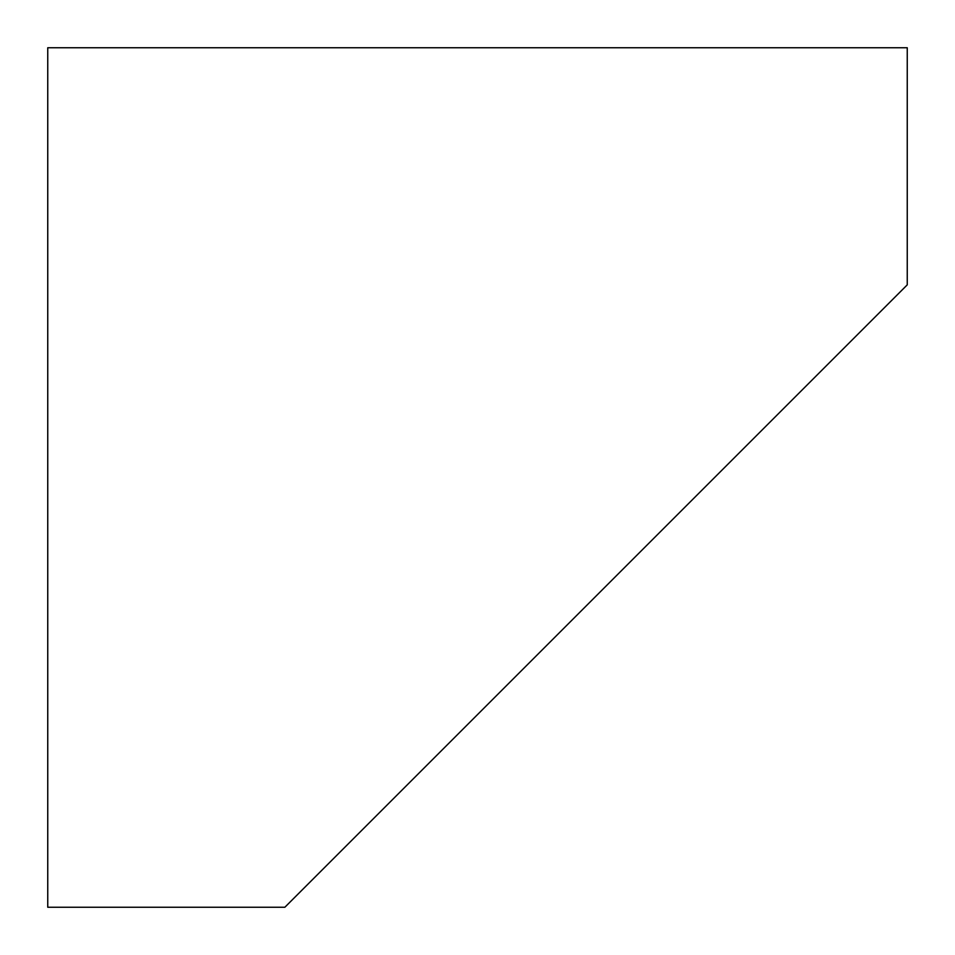 <?xml version="1.0" encoding="UTF-8"?>
<svg xmlns="http://www.w3.org/2000/svg" width="955" height="955" viewBox="0 0 955 955"><rect width="100%" height="100%" fill="white"/><g stroke="black" fill="none" stroke-linecap="round" stroke-linejoin="round"><path stroke-width="1.43" d="M284.853 907.25L907.25 284.853L907.25 47.75L47.75 47.75L47.75 907.25L284.853 907.25"/></g></svg>
